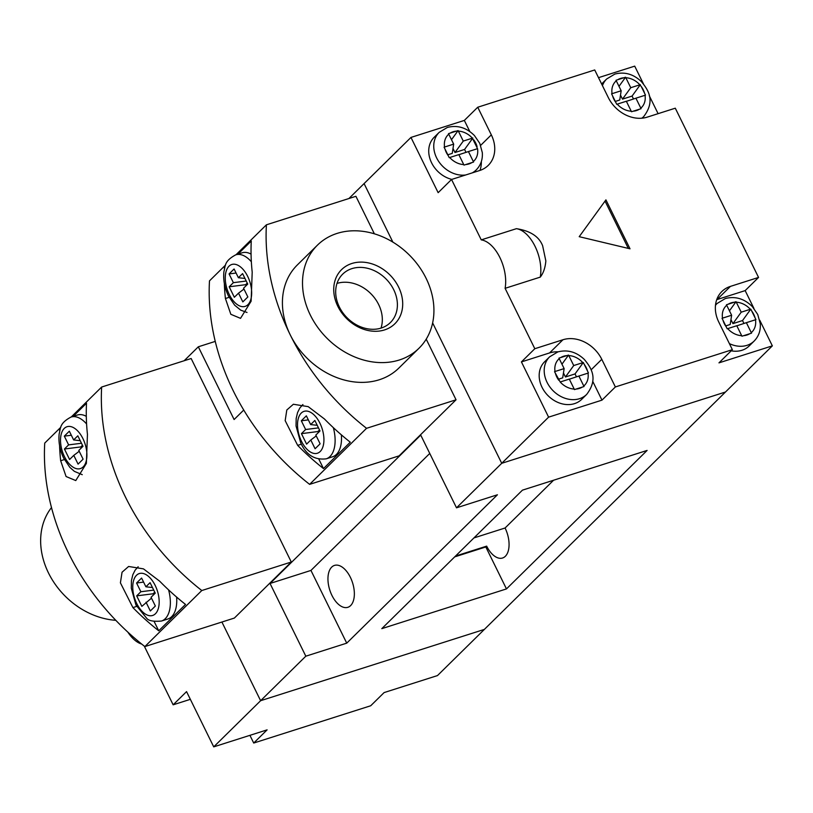 <?xml version="1.0" encoding="UTF-8"?>
<svg xmlns="http://www.w3.org/2000/svg" width="813" height="813" viewBox="0 0 813 813"><rect width="100%" height="100%" fill="white"/><g stroke="black" fill="none" stroke-linecap="round" stroke-linejoin="round"><path stroke-width="1.22" d="M251.065 254.113A29.979 16.301 -107.7 0 0 242.142 252.802L235.75 254.835A29.979 16.301 72.3 0 1 251.349 261.745M351.877 263.483A37.977 30.721 -134.6 0 1 398.583 287.019A37.977 30.721 -134.6 0 1 384.559 329.915A37.977 30.721 -134.6 0 1 337.852 306.369A37.977 30.721 -134.6 0 1 351.877 263.483M381.165 328.066A33.983 27.49 45.4 0 0 390.382 322.558A33.983 27.49 45.4 0 0 390.372 284.103A33.983 27.49 45.4 0 0 351.917 268.625A33.983 27.49 45.4 0 0 342.7 274.133A33.983 27.49 45.4 0 0 342.71 312.588A33.983 27.49 45.4 0 0 381.165 328.066M381.012 328.117A33.983 27.49 45.4 0 0 371.063 293.899A33.983 27.49 45.4 0 0 336.999 283.412M337.08 233.412A72.357 58.536 45.4 0 0 317.456 245.14A72.357 58.536 45.4 0 0 317.476 327.019A72.357 58.536 45.4 0 0 399.356 359.986A72.357 58.536 45.4 0 0 418.98 348.259A72.357 58.536 45.4 0 0 418.959 266.369A72.357 58.536 45.4 0 0 337.08 233.412M317.456 245.14L297.365 264.916A72.357 58.536 45.4 0 0 290.271 334.915A72.357 58.536 45.4 0 0 379.264 379.762A72.357 58.536 45.4 0 0 398.888 368.035L418.98 348.259M301.44 433.644L305.627 429.518L301.328 420.778L306.349 415.829L310.657 424.579L314.844 420.453L319.997 430.941L315.82 435.067L320.119 443.807L315.088 448.756L310.79 440.006L306.603 444.132L301.44 433.644L317.873 431.551L319.509 429.935M229.154 297.324L225.414 298.513L230.841 314.306L240.526 318.35L251.115 301.227L252.203 272.142A222.803 180.252 45.4 0 1 251.268 241.004L237.935 254.144M224.876 266.999L224.662 267.741M318.889 459.243L323.483 468.583A222.803 180.252 -134.6 0 1 297.67 445.372L285.17 420.636L286.806 409.996L293.361 404.254L308.208 406.642L324.458 418.99A222.803 180.252 45.4 0 0 350.271 442.201L323.483 468.583M333.34 427.658A29.979 16.301 72.3 0 1 326.216 458.827L332.608 456.784A29.979 16.301 -107.7 0 0 341.369 434.853M374.366 233.809L355.911 196.299L266.41 224.815A222.803 180.252 45.4 0 0 290.271 334.915A222.803 180.252 45.4 0 0 366.551 428.309L456.052 399.793L426.205 339.153M266.41 224.815L236.004 254.754M225.536 265.058L209.49 280.861A222.803 180.252 45.4 0 0 309.621 484.365L399.122 455.849L456.052 399.793M225.414 298.513A222.803 180.252 -134.6 0 1 224.347 283.463M224.418 268.717A222.803 180.252 -134.6 0 1 224.479 267.386M366.551 428.309L309.621 484.365M236.085 273.036L229.073 273.93L233.372 282.67L246.237 281.024M229.073 273.93L234.093 268.981L238.392 277.721L242.579 273.605L247.741 284.093L243.554 288.209L247.853 296.948L242.833 301.897L238.534 293.158L243.971 289.062M246.105 285.698L245.607 284.692L229.185 286.786L234.347 297.273L238.534 293.158M229.185 286.786L233.372 282.67M245.607 284.692L247.243 283.087M238.392 277.721L244.967 278.463M317.873 431.551L318.361 432.557M318.493 427.882L305.627 429.518M316.237 435.91L310.79 440.006M317.233 425.311L310.657 424.579M308.351 419.884L301.328 420.778M168.586 589.882A29.979 16.301 72.3 0 1 161.462 621.041L167.854 619.008A29.979 16.301 -107.7 0 0 176.614 597.067M115.792 620.309A72.357 58.536 -134.6 0 1 50.894 577.494A72.357 58.536 -134.6 0 1 51.493 507.566M82.987 446.307L78.8 450.432L83.099 459.172L78.078 464.121L73.78 455.382L69.593 459.497L64.43 449.01L68.617 444.884L64.318 436.144L69.339 431.205L73.637 439.945L77.824 435.819L82.987 446.307M158.728 630.797L185.516 604.425A222.803 180.252 45.4 0 1 159.704 581.214L143.464 568.866L128.606 566.478L122.052 572.23L120.405 582.84L132.915 607.596A222.803 180.252 -134.6 0 0 158.728 630.797L154.135 621.467M59.664 430.941A222.803 180.252 -134.6 0 1 59.725 429.599L59.908 429.965M73.18 416.358L86.513 403.228A222.803 180.252 45.4 0 0 87.448 434.366L86.371 463.43L75.772 480.564L66.087 476.53L60.66 460.737A222.803 180.252 -134.6 0 1 59.593 445.687M86.31 416.337A29.979 16.301 -107.7 0 0 77.387 415.016L70.995 417.059A29.979 16.301 72.3 0 1 86.595 423.969M291.298 562.017L201.797 590.533A222.803 180.252 -134.6 0 1 101.655 387.039L191.157 358.513L291.298 562.017L234.368 618.063L144.866 646.579A222.803 180.252 -134.6 0 1 68.587 553.186A222.803 180.252 -134.6 0 1 44.735 443.085L60.782 427.282M144.866 646.579L201.797 590.533M71.249 416.978L101.655 387.039M146.035 602.23L150.334 610.97L155.364 606.031L151.066 597.281L155.242 593.165L150.08 582.677L145.903 586.793L141.594 578.053L136.574 583.002L140.873 591.742L136.686 595.858L141.848 606.356L151.482 598.134M154.755 592.159L153.118 593.775L153.606 594.77M153.118 593.775L136.686 595.858M140.873 591.742L153.738 590.106M145.903 586.793L152.478 587.535M143.596 582.108L136.574 583.002M82.489 445.3L80.853 446.916L64.43 449.01M81.351 447.922L80.853 446.916M80.213 440.676L73.637 439.945M79.217 451.276L73.78 455.382M81.483 443.248L68.617 444.884M71.331 435.25L64.318 436.144M558.155 351.816A31.585 25.549 45.4 0 0 549.547 352.944L521.418 361.907L548.602 417.15L501.723 463.308L725.47 392.018L501.723 463.308L432.628 322.903L501.723 463.308L456.51 507.82L420.728 435.097L270.038 583.47L305.82 656.193L260.617 700.704L484.365 629.414L437.485 675.573L384.102 692.585L370.708 705.765L253.717 743.041L249.926 735.338M548.602 417.15L601.976 400.138L615.37 386.947L732.361 349.671L718.966 362.862L772.35 345.86L484.365 629.414L260.617 700.704L213.728 746.862L186.553 691.619L173.149 704.81L190.344 699.332M173.149 704.81L144.277 646.122M253.717 743.041L267.111 729.861L213.728 746.862M260.617 700.704L221.908 622.036L260.617 700.704M127.854 632.138A31.981 17.388 -107.7 0 0 141.655 644.038M505.097 288.32A31.981 17.388 -107.7 0 0 499.873 257.508A31.981 17.388 -107.7 0 0 481.255 239.876L516.418 228.677A31.981 17.388 -107.7 0 1 535.035 246.298A31.981 17.388 -107.7 0 1 540.259 277.121L505.097 288.32L534.812 348.716L562.942 339.753A31.585 25.549 45.4 0 1 601.783 359.326L615.37 386.947M605.929 199.866L579.212 236.685L630.014 248.808L605.929 199.866M753.925 308.412L745.165 290.607L758.559 277.426L730.43 286.389A31.585 25.549 45.4 0 0 721.863 291.501A31.585 25.549 45.4 0 0 718.773 322.05L732.361 349.671M758.559 277.426L675.288 108.19L647.158 117.153A31.585 25.549 45.4 0 1 608.317 97.58L594.72 69.959L477.739 107.235L491.326 134.856A31.585 25.549 45.4 0 1 488.227 165.405A31.585 25.549 45.4 0 1 479.67 170.517L451.54 179.48L481.255 239.876M643.469 83.942L634.709 66.138L598.52 77.662M348.899 198.535L364.082 183.586L392.872 242.111L364.082 183.586L410.961 137.427L438.146 192.671L451.54 179.48M469.812 131.543L464.335 120.415L410.961 137.427M464.335 120.415L477.739 107.235M658.103 113.668L649.262 95.7M602.443 85.639A26.382 21.341 -134.6 0 1 606.681 78.973L601.661 83.922A26.382 21.341 45.4 0 0 601.62 83.963M644.567 93.231A18.384 14.878 45.4 0 0 641.284 86.554L645.492 95.141L635.918 98.19L641.071 108.688L631.488 111.737L626.335 101.249L616.732 104.308L611.579 93.83L621.173 90.761L616.264 80.802A18.384 14.878 45.4 0 0 612.067 93.658M618.988 86.341L625.583 77.225L616.01 80.284L616.264 80.802M625.583 77.225L630.756 87.702L639.861 84.806A18.384 14.878 45.4 0 0 625.858 77.743M641.284 86.554L639.861 84.806M479.985 170.415A31.585 25.549 45.4 0 0 481.347 161.513M465.676 174.978A26.382 21.341 -134.6 0 1 438.085 160.517A26.382 21.341 -134.6 0 1 439.193 132.346L434.172 137.285A26.382 21.341 45.4 0 0 430.839 161.167A26.382 21.341 45.4 0 0 451.815 179.399M448.309 155.761L445.026 149.094A18.384 14.878 45.4 0 0 448.309 155.761L449.243 157.671L458.837 154.612L463.989 165.11L473.573 162.051L473.329 161.523A18.384 14.878 45.4 0 0 477.536 148.657L472.373 138.169A18.384 14.878 45.4 0 0 458.359 131.117L463.268 141.076L472.373 138.169M445.026 149.094L444.081 147.194L453.674 144.125L452.252 153.383L447.831 154.785M450.26 133.078L456.357 131.137A18.384 14.878 45.4 0 0 453.136 131.757A18.384 14.878 45.4 0 0 450.26 133.078L448.512 133.647L453.674 144.125M456.357 131.137L458.095 130.598L458.359 131.117M473.329 161.523L468.43 151.564L477.536 148.657M772.35 345.86L759.718 320.17M745.165 290.607L717.036 299.57A31.585 25.549 45.4 0 0 716.72 299.672M731.202 350.82A26.382 21.341 45.4 0 0 741.984 350.271A26.382 21.341 45.4 0 0 749.139 345.992L754.159 341.054A26.382 21.341 -134.6 0 1 747.005 345.332A26.382 21.341 -134.6 0 1 729.383 343.625M743.956 323.462L742.523 320.556L750.795 309.143L755.948 319.621L746.375 322.67L751.527 333.167L741.944 336.216L736.791 325.728L727.188 328.787L722.981 320.2A18.384 14.878 45.4 0 0 726.263 326.877M725.775 325.891L730.196 324.489L731.629 315.241L722.035 318.3L722.981 320.2M731.629 315.241L726.466 304.763L734.312 302.243A18.384 14.878 45.4 0 0 731.09 302.873A18.384 14.878 45.4 0 0 728.214 304.194M750.795 309.143L741.212 312.182L736.039 301.704L734.312 302.243M601.976 400.138L592.748 381.368M574.486 403.644A26.382 21.341 45.4 0 0 581.651 399.366L586.671 394.417A26.382 21.341 -134.6 0 1 579.517 398.695A26.382 21.341 -134.6 0 1 549.659 386.673A26.382 21.341 -134.6 0 1 549.649 356.816L544.629 361.765A26.382 21.341 45.4 0 0 544.629 391.622A26.382 21.341 45.4 0 0 574.486 403.644M555.025 371.5L564.131 368.604L559.232 358.645A18.384 14.878 45.4 0 0 555.025 371.5L554.537 371.673L560.187 381.998A18.384 14.878 45.4 0 0 574.191 389.051L574.445 389.59L584.029 386.531L578.886 376.043L588.46 372.984L587.535 371.074A18.384 14.878 45.4 0 0 584.252 364.407L587.535 371.074M559.232 358.645L558.968 358.127L568.551 355.078L573.724 365.545L583.297 362.507L584.252 364.407M521.418 361.907L534.812 348.716M560.187 381.998L569.293 379.092L574.191 389.051M466.001 152.356L464.579 149.45L472.841 138.027M453.004 148.474L454.985 152.509L464.579 149.45M468.43 151.564L458.878 154.704M463.268 141.076L454.985 152.509M451.5 139.704L458.095 130.598M633.5 98.993L632.067 96.086L640.339 84.664M632.067 96.086L622.484 99.135L630.756 87.702M620.502 95.111L622.484 99.135M621.173 90.761L619.74 100.009L615.319 101.422M626.376 101.34L635.918 98.19M742.523 320.556L732.94 323.615L730.958 319.59M736.832 325.81L746.375 322.67M729.444 310.81L736.039 301.704M732.94 323.615L741.212 312.182M576.458 376.836L575.035 373.929L565.442 376.978L563.46 372.954M558.287 379.264L562.708 377.852L564.131 368.604M565.442 376.978L573.724 365.545M575.035 373.929L583.297 362.507M569.334 379.183L578.886 376.043M561.956 364.183L568.551 355.078M628.317 248.412L605.035 201.085M350.616 605.594A21.992 11.961 -107.7 0 0 351.551 579.954A21.992 11.961 -107.7 0 0 334.478 565.411A21.992 11.961 -107.7 0 0 331.694 567.128A21.992 11.961 -107.7 0 0 330.759 592.768A21.992 11.961 -107.7 0 0 347.832 607.311A21.992 11.961 -107.7 0 0 350.616 605.594M473.938 537.921L505.076 528.003L553.582 480.239M454.68 556.885L485.818 546.956L486.662 546.133A21.992 11.961 -107.7 0 0 502.536 558.013A21.992 11.961 -107.7 0 0 505.33 556.295A21.992 11.961 -107.7 0 0 505.076 528.003M215.252 341.399L198.321 346.795L184.144 360.748M486.662 546.133L455.524 556.051M198.321 346.795L234.103 419.528L243.748 410.037M381.805 628.642L506.469 588.917L647.107 450.432L522.444 490.158L381.805 628.642M429.752 453.451L310.952 570.431L346.734 643.154L305.82 656.193M346.734 643.154L497.424 494.782L456.51 507.82M310.952 570.431L270.038 583.47M485.818 546.956L506.469 588.917M319.936 423.227A21.992 11.961 -107.7 0 0 301.257 413.065A21.992 11.961 -107.7 0 0 301.511 441.357A21.992 11.961 -107.7 0 0 320.19 451.52A21.992 11.961 -107.7 0 0 319.936 423.227M247.67 276.369A21.992 11.961 -107.7 0 0 229.002 266.207A21.992 11.961 -107.7 0 0 229.256 294.509A21.992 11.961 -107.7 0 0 247.924 304.672A21.992 11.961 -107.7 0 0 247.67 276.369M301.41 444.183L297.67 445.372M64.501 456.723A21.992 11.961 -107.7 0 0 83.17 466.886A21.992 11.961 -107.7 0 0 82.916 438.593A21.992 11.961 -107.7 0 0 64.247 428.431A21.992 11.961 -107.7 0 0 64.501 456.723M136.757 603.581A21.992 11.961 -107.7 0 0 155.435 613.744A21.992 11.961 -107.7 0 0 155.181 585.441A21.992 11.961 -107.7 0 0 136.503 575.279A21.992 11.961 -107.7 0 0 136.757 603.581M136.655 606.396L132.915 607.596M64.4 459.548L60.66 460.737M633.236 111.178A18.384 14.878 45.4 0 0 636.457 110.558A18.384 14.878 45.4 0 0 639.333 109.237M617.23 104.145A18.384 14.878 45.4 0 0 631.234 111.208M612.524 95.721A18.384 14.878 45.4 0 0 615.807 102.397M623.856 77.774A18.384 14.878 45.4 0 0 620.634 78.394A18.384 14.878 45.4 0 0 617.758 79.715M606.681 78.973L614.852 74.074C624.547 71.554 633.378 74.044 641.325 81.554C648.784 90.456 655.349 101.32 643.703 116.574A26.382 21.341 -134.6 0 1 641.782 118.21M640.817 108.149A18.384 14.878 45.4 0 0 645.024 95.294M465.747 164.551A18.384 14.878 45.4 0 0 468.969 163.931A18.384 14.878 45.4 0 0 471.845 162.61M449.731 157.519A18.384 14.878 45.4 0 0 463.735 164.582M448.776 134.165A18.384 14.878 45.4 0 0 444.569 147.031M477.079 146.594A18.384 14.878 45.4 0 0 473.796 139.927M439.193 132.346L447.363 127.438C457.363 124.877 466.367 127.56 474.386 135.497L479.792 143.362L482.312 152.631C482.8 159.47 480.768 165.242 476.215 169.937A26.382 21.341 -134.6 0 1 472.17 172.915M715.481 305.342A26.382 21.341 -134.6 0 1 717.137 303.452L715.511 305.058M743.692 335.657A18.384 14.878 45.4 0 0 746.913 335.037A18.384 14.878 45.4 0 0 749.789 333.716M727.686 328.625A18.384 14.878 45.4 0 0 741.69 335.688M726.72 305.271A18.384 14.878 45.4 0 0 722.523 318.137M750.318 309.275A18.384 14.878 45.4 0 0 736.314 302.223M755.023 317.71A18.384 14.878 45.4 0 0 751.74 311.033M751.273 332.629A18.384 14.878 45.4 0 0 755.48 319.773M576.204 389.031A18.384 14.878 45.4 0 0 579.425 388.401A18.384 14.878 45.4 0 0 582.301 387.079M555.482 373.574A18.384 14.878 45.4 0 0 558.765 380.24M566.813 355.616A18.384 14.878 45.4 0 0 563.592 356.236A18.384 14.878 45.4 0 0 560.716 357.557M582.83 362.649A18.384 14.878 45.4 0 0 568.815 355.586M583.785 386.002A18.384 14.878 45.4 0 0 587.992 373.137M591.102 369.844L601.783 359.326M549.547 352.944L562.942 339.753M717.036 299.57L730.43 286.389M480.646 145.375L491.326 134.856M302.914 404.528L299.834 408.004L297.558 412.567L296.176 418.461L296.044 425.961L300.729 442.851C306.125 454.894 314.621 460.219 326.216 458.827M235.75 254.835C223.89 261.217 225.557 266.105 223.921 271.603C223.067 279.753 224.581 287.883 228.473 296.003L234.662 305.2L240.729 310.16L247.01 312.456M82.255 474.68L74.379 471.367L69.847 467.353L63.719 458.217C59.827 450.107 58.312 441.977 59.166 433.827C60.802 428.319 59.136 423.441 70.995 417.059M161.462 621.041C153.454 621.732 148.515 620.797 146.645 618.226L135.974 605.075L131.289 588.175L131.421 580.685L132.804 574.781L135.08 570.228L138.159 566.752M204.967 729.058L199.185 717.3M754.159 341.054C758.722 336.348 760.755 330.576 760.267 323.737L757.736 314.468L752.34 306.603C744.322 298.666 735.308 295.983 725.308 298.544L717.137 303.452M549.649 356.816L557.82 351.917C567.515 349.397 576.336 351.887 584.293 359.407C591.752 368.299 598.307 379.163 586.671 394.417M476.215 169.937L473.694 172.427M643.703 116.574L642.077 118.18M540.259 277.121C543.348 273.27 545.218 267.884 545.848 260.953L542.627 245.729C539.019 236.522 530.289 230.831 516.418 228.677"/></g></svg>
